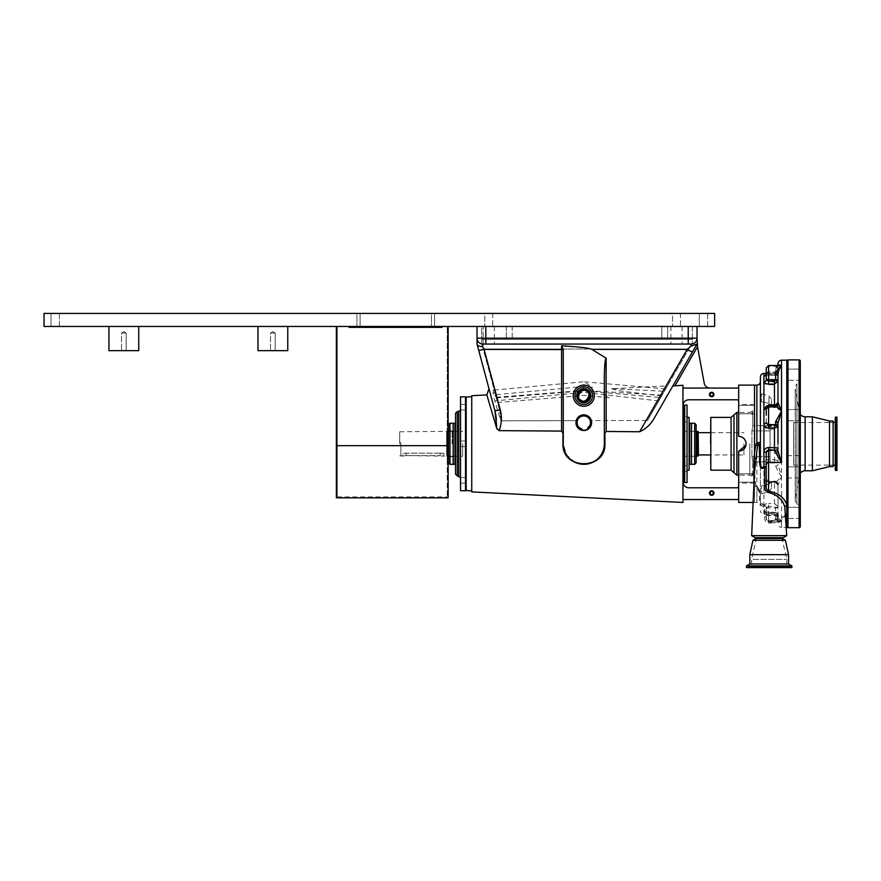 <?xml version="1.0" encoding="UTF-8"?>
<svg xmlns="http://www.w3.org/2000/svg" width="881" height="881" viewBox="0 0 881 881"><rect width="100%" height="100%" fill="white"/><g stroke="black" fill="none" stroke-linecap="round" stroke-linejoin="round"><path stroke-width="0.66" stroke-dasharray="4.41 3.3" d="M59.39 313.416L59.39 326.455L51.01 326.455L59.39 326.455L51.01 326.455L59.39 326.455L59.39 313.416L51.01 313.416L51.01 326.455L51.01 313.416L59.39 313.416M707.674 313.416L707.674 326.455L699.294 326.455L707.674 326.455L699.294 326.455L707.674 326.455L707.674 313.416L699.294 313.416L699.294 326.455L699.294 313.416L707.674 313.416M275.18 333.062L275.18 350.66L270.522 350.66L275.18 350.66L270.522 350.66L275.18 350.66L275.18 333.062L270.522 333.062L270.522 350.66L270.522 333.062L275.18 333.062L270.522 333.062L275.18 333.062L272.857 331.652L270.522 333.062L272.857 331.652L275.18 333.062M126.17 333.062L126.17 350.66L121.512 350.66L126.17 350.66L121.512 350.66L126.17 350.66L126.17 333.062L121.512 333.062L121.512 350.66L121.512 333.062L126.17 333.062L121.512 333.062L126.17 333.062L123.836 331.652L121.512 333.062L123.836 331.652L126.17 333.062M287.757 326.455L257.957 326.455L287.757 326.455L257.957 326.455L287.757 326.455L287.757 350.66L257.957 350.66L257.957 326.455M138.735 326.455L108.936 326.455L138.735 326.455M138.735 350.66L108.936 350.66L138.735 350.66L108.936 350.66L108.936 326.455M492.71 313.416L492.71 326.455L484.792 326.455L492.71 326.455L484.792 326.455L492.71 326.455L492.71 313.416L484.792 313.416L484.792 326.455L484.792 313.416L492.71 313.416M680.451 313.416L680.451 326.455L672.533 326.455L680.451 326.455L672.533 326.455L680.451 326.455L680.451 313.416L672.533 313.416L672.533 326.455L672.533 313.416L680.451 313.416M360.098 313.416L360.098 326.455L356.926 326.455L360.098 326.455L356.926 326.455L360.098 326.455L360.098 313.416L356.926 313.416L356.926 326.455L356.926 313.416L360.098 313.416M434.608 313.416L434.608 326.455L431.437 326.455L434.608 326.455L431.437 326.455L434.608 326.455L434.608 313.416L431.437 313.416L431.437 326.455L431.437 313.416L434.608 313.416M44.05 326.455L44.05 313.416L714.623 313.416L714.623 326.455L44.05 326.455M257.957 350.66L287.757 350.66L257.957 350.66M356.254 326.455L356.254 327.347L360.913 327.347L356.254 327.347L356.254 326.455L360.913 326.455L356.254 326.455L356.254 327.347L356.254 326.455M430.765 326.455L430.765 327.347L435.423 327.347L430.765 327.347L430.765 326.455L435.423 326.455L430.765 326.455L430.765 327.347L430.765 326.455M433.089 326.455L435.423 326.455L433.089 326.455M336.377 326.455L336.377 462.437L336.377 326.455L337.269 326.455L337.269 496.939L337.269 326.455L448.143 326.455L448.143 445.665L448.143 326.455L442.031 326.455L448.143 326.455L447.251 326.455L447.251 496.939L447.251 326.455L447.251 445.665L447.251 326.455L336.377 326.455L442.031 326.455L442.031 327.347L349.052 327.347L442.031 327.347L349.052 327.347L349.052 326.455L336.377 326.455L336.377 497.831M358.589 326.455L360.913 326.455L358.589 326.455M433.089 327.347L435.423 327.347L433.089 327.347M358.589 327.347L360.913 327.347L358.589 327.347M349.052 326.455L349.052 327.347L349.052 326.455L442.031 326.455L442.031 327.347L442.031 326.455M448.143 326.455L448.143 497.831M448.143 445.665L448.143 462.437L448.143 445.665L447.251 445.665L447.251 462.437L447.251 445.665L337.269 445.665L448.143 445.665L336.377 445.665M435.423 326.455L435.423 327.347L435.423 326.455M360.913 326.455L360.913 327.347L360.913 326.455M449.728 443.793L449.728 430.886L449.728 443.793M448.506 462.855L448.506 424.73M449.982 464.331L449.982 423.254M453.142 464.331L453.142 423.254M452.074 443.793L452.074 430.886L452.074 443.793M694.68 423.254L694.68 464.331M691.508 423.254L691.508 464.331M696.144 424.73L696.144 462.855M696.144 443.793C696.144 427.219 696.144 427.219 696.144 443.793C696.144 460.367 696.144 460.367 696.144 443.793M676.498 344.053L670.904 344.053L676.498 344.053M676.498 326.455L670.904 326.455L676.498 326.455M738.685 401.549L738.685 388.058L738.685 401.549A1.762 1.762 0 0 0 736.923 399.787L688.81 399.787A5.87 5.87 0 0 0 682.951 405.656L682.951 388.058L682.951 393.862L682.951 388.058L710.009 388.058A5.87 5.87 0 0 1 704.238 383.257L697.025 344.053L697.025 338.194L688.226 338.194L688.226 344.053L483.162 344.053L483.162 326.455L494.34 326.455L483.162 326.455L483.162 344.053L691.156 344.053L482.887 344.053L485.816 344.053L485.816 338.194L477.017 338.194A5.87 5.87 0 0 0 482.887 344.053L482.623 346.607L484.076 349.416L478.724 350.418M471.742 395.69L471.742 491.895M490.75 408.134L491.113 409.368M563.267 420.644L563.256 349.559L561.571 345.826L561.593 431.084L499.098 430.644L496.62 428.056M561.593 431.084L562.937 433.232L562.937 443.793C562.023 470.641 606.062 470.278 604.939 443.793L604.939 433.067L606.183 431.459L639.595 431.767C646.015 428.805 650.861 424.323 654.143 418.343L673.062 385.878M682.951 405.656C682.951 404.104 682.951 404.104 682.951 405.656C683.083 404.093 683.083 404.093 682.951 405.656L682.951 502.456M738.685 502.456L738.685 499.527L682.951 499.527L682.951 481.929A5.87 5.87 0 0 0 688.81 487.799L736.923 487.799A1.762 1.762 0 0 0 738.685 486.037L738.685 451.248C743.212 450.797 745.689 448.319 746.13 443.793L744.874 439.652M575.976 422.671A7.819 7.819 0 0 1 583.795 414.852A7.819 7.819 0 0 1 591.625 422.671A7.819 7.819 0 0 1 583.795 430.501A7.819 7.819 0 0 1 575.976 422.671M580.491 429.488A7.577 7.577 0 0 1 583.795 415.094A7.577 7.577 0 0 1 589.257 427.924C586.68 430.346 583.751 430.875 580.491 429.488L582.055 429.19A6.751 6.751 0 0 1 583.795 415.92A6.751 6.751 0 0 1 587.682 428.199L589.257 427.924M665.706 388.928L583.795 381.759L583.795 390.768L600.897 392.331L660.717 397.562L665.706 388.928L647.48 420.49L590.215 420.589C589.807 414.753 577.749 414.786 577.363 420.611L577.044 422.671L577.363 420.611C577.749 414.786 589.807 414.753 590.215 420.589L647.48 420.49L692.334 342.797L692.334 326.455L667.688 326.455L692.334 326.455L692.334 339.361L481.72 339.361L512.224 339.361L512.224 326.455L667.688 326.455L661.829 326.455L661.829 339.361L661.829 326.455L512.224 326.455L512.224 339.361L512.224 326.455L506.355 326.455L512.224 326.455L512.224 339.361L692.334 339.361L667.688 339.361L667.688 326.455L667.688 339.361L661.829 339.361L661.829 326.455L661.829 339.361L506.355 339.361L506.355 326.455L481.72 326.455L481.72 339.361L506.355 339.361L506.355 326.455L481.72 326.455L481.72 339.361L692.334 339.361L692.334 342.797L688.755 349.008L483.206 349.008L494.77 392.166L493.096 394.236L495.959 396.615L494.77 392.166M590.545 422.671L590.369 424.224L590.545 422.671M590.138 424.983L587.682 428.199M604.333 433L604.333 378.345L604.333 443.793L604.333 433L604.939 433.067M592.594 395.69A8.799 8.799 0 0 0 583.795 386.88A8.799 8.799 0 0 0 574.996 395.69M713.28 394.512A1.586 1.586 0 0 0 711.694 392.926A1.586 1.586 0 0 0 710.108 394.512A1.586 1.586 0 0 1 711.694 392.926A1.586 1.586 0 0 1 713.28 394.512A1.586 1.586 0 0 1 711.694 396.098A1.586 1.586 0 0 1 710.108 394.512A1.586 1.586 0 0 1 711.694 392.926A1.586 1.586 0 0 1 713.28 394.512A1.586 1.586 0 0 1 711.694 396.098A1.586 1.586 0 0 1 710.108 394.512A1.586 1.586 0 0 0 711.694 396.098A1.586 1.586 0 0 0 713.28 394.512M709.458 394.512A2.236 2.236 0 0 1 711.694 392.276A2.236 2.236 0 0 1 713.929 394.512A2.236 2.236 0 0 1 711.694 396.747A2.236 2.236 0 0 1 709.458 394.512M756.867 385.129L756.867 502.456L754.521 502.456L754.521 385.129L754.521 458.373M754.521 478.02L754.521 473.824L754.521 478.02C754.521 482.05 754.521 482.05 754.521 478.02C754.521 473.978 754.521 473.978 754.521 478.02C754.521 482.05 754.521 482.05 754.521 478.02C754.521 473.978 754.521 473.978 754.521 478.02M738.685 478.02L738.685 473.824L738.685 478.02M745.987 445.246L746.13 443.793C745.689 439.267 743.212 436.789 738.685 436.337L738.685 404.489L738.685 436.337C743.212 436.789 745.689 439.267 746.13 443.793C745.689 448.319 743.212 450.797 738.685 451.248L738.685 483.096L738.685 451.248M743.949 438.518L742.826 437.604M741.538 436.91L740.161 436.491M754.521 409.566L754.521 413.762L754.521 409.566C754.521 413.607 754.521 413.607 754.521 409.566C754.521 405.535 754.521 405.535 754.521 409.566C754.521 413.607 754.521 413.607 754.521 409.566C754.521 405.535 754.521 405.535 754.521 409.566M738.685 409.566L738.685 413.762L738.685 409.566M709.458 493.074A2.236 2.236 0 0 1 711.694 490.838A2.236 2.236 0 0 1 713.929 493.074A2.236 2.236 0 0 1 711.694 495.309A2.236 2.236 0 0 1 709.458 493.074M710.108 493.074A1.586 1.586 0 0 1 711.694 491.488A1.586 1.586 0 0 1 713.28 493.074A1.586 1.586 0 0 0 711.694 491.488A1.586 1.586 0 0 0 710.108 493.074A1.586 1.586 0 0 1 711.694 491.488A1.586 1.586 0 0 1 713.28 493.074A1.586 1.586 0 0 1 711.694 494.659A1.586 1.586 0 0 1 710.108 493.074A1.586 1.586 0 0 0 711.694 494.659A1.586 1.586 0 0 0 713.28 493.074A1.586 1.586 0 0 1 711.694 494.659A1.586 1.586 0 0 1 710.108 493.074M683.535 405.073L683.535 482.513M682.951 443.793L682.951 405.073L682.951 443.793M684.702 405.073L684.702 482.513M466.17 397.045L466.17 443.793C466.17 440.797 466.17 440.797 466.17 443.793C466.17 446.788 466.17 446.788 466.17 443.793C466.17 440.797 466.17 440.797 466.17 443.793C466.17 446.788 466.17 446.788 466.17 443.793L466.17 490.541M471.742 443.793L471.742 490.849L471.742 443.793M667.446 385.9L664.362 391.252L611.315 388.708L667.446 385.9M661.664 395.91L618.858 390.801L611.315 388.708M662.105 395.162L583.795 390.459L493.789 397.441L500.849 420.843L577.363 420.611L500.849 420.843L499.813 410.998L500.849 420.843L494.847 400.91L583.795 392.364L658.779 400.921L647.48 420.49L688.755 349.008L483.206 349.008L481.72 343.436L481.72 339.361L481.72 343.436L496.322 397.948L583.795 390.768M466.17 480.376C466.17 483.361 466.17 483.361 466.17 480.376C466.17 477.381 466.17 477.381 466.17 480.376C466.17 483.361 466.17 483.361 466.17 480.376C466.17 477.381 466.17 477.381 466.17 480.376M466.17 407.209C466.17 410.205 466.17 410.205 466.17 407.209C466.17 404.225 466.17 404.225 466.17 407.209C466.17 410.205 466.17 410.205 466.17 407.209C466.17 404.225 466.17 404.225 466.17 407.209M738.685 499.527L738.685 486.037M682.951 481.929C682.951 483.482 682.951 483.482 682.951 481.929C683.083 483.493 683.083 483.493 682.951 481.929L682.951 499.527M738.685 436.337L738.685 385.129M738.685 388.058L682.951 388.058L682.951 385.294L682.951 388.058L710.009 388.058M574.897 462.294L566.45 454.772L563.267 443.793L563.267 433.177L563.267 443.793A20.538 20.538 0 0 0 583.795 464.331A20.538 20.538 0 0 0 604.333 443.793L604.333 378.345C604.454 365.692 605.071 358.985 606.183 358.215L591.944 349.416L687.136 349.416L639.595 431.767M604.939 443.793L604.333 443.793L603.914 447.911M603.43 449.806L603.111 450.775M602.736 451.722L599.664 456.821M598.342 458.285L596.756 459.728M596.118 460.223L595.027 460.983M592.539 462.371L588.993 463.659M588.001 463.891L584.015 464.32M582.991 464.309L581.967 464.243M579.918 463.957L576.075 462.822M582.055 429.19L580.964 428.805M579.995 428.254L579.114 427.527M561.571 345.826C579.302 346.839 589.433 348.028 591.944 349.416M691.618 344.042A5.87 5.87 0 0 1 691.156 344.053L690.913 346.2L687.136 349.416A5.87 0.606 30 0 0 692.532 351.838L672.831 385.955L675.022 385.691L697.521 346.729M477.084 344.295C477.744 345.914 479.594 346.685 482.623 346.607M499.098 430.644C501.674 423.816 502.071 416.878 500.265 409.819L494.913 410.821M496.366 419.18L496.697 426.074M654.143 418.343L667.324 395.503M672.831 385.955L692.532 351.838M696.717 344.592L690.913 346.2M697.025 338.194A5.87 5.87 0 0 1 691.156 344.053M477.017 344.053L477.017 338.194A5.87 5.87 0 0 0 482.887 344.053M697.025 326.455L477.017 326.455L697.025 326.455M477.017 338.194L477.017 326.455M682.951 388.058L682.951 385.294L675.022 385.691M495.959 396.615L496.322 397.948M658.779 400.921L660.717 397.562M494.219 390.085L583.795 381.759L592.671 387.255L583.795 386.506L495.452 394.721L499.813 410.998L497.545 402.529L583.795 395.437L609.773 397.816L600.897 392.331M443.815 453.175L440.291 453.175L440.291 455.598L443.815 456.105L406.152 455.598C401.604 456.149 401.604 456.149 406.152 455.598C401.604 456.149 401.604 456.149 406.152 455.598L440.291 455.598L440.291 453.175L443.815 453.175L443.815 456.105L446.634 456.105L446.634 443.793L446.634 456.105L447.196 456.259L447.196 443.793L447.196 456.259L448.143 456.259M400.866 443.793L400.866 456.105L400.866 443.793M399.699 443.793L399.699 431.789L399.699 443.793M400.767 443.793L400.767 442.857L400.767 443.793M462.646 443.793L462.646 456.259L462.646 443.793M447.196 443.793L447.196 431.327L447.196 443.793M446.634 443.793L446.634 431.481L446.634 443.793M440.291 453.175L402.628 453.175L440.291 453.175M698.204 455.951L698.204 431.635M697.025 431.327L697.025 456.259M743.96 443.793L743.96 454.937L743.96 443.793M698.204 443.793L698.204 455.18L698.204 443.793M689.107 417.396L689.107 470.19M689.691 423.254L689.691 464.331M691.453 423.254L691.453 464.331M687.048 405.073L687.048 482.513M687.048 468.472L687.048 471.269L687.048 468.472M682.951 468.472L682.951 471.269L682.951 468.472M687.048 419.114L687.048 416.317L687.048 419.114M682.951 419.114L682.951 416.317L682.951 419.114M687.048 443.793L687.048 417.396L687.048 443.793M689.107 443.793L689.107 464.144L689.107 443.793M460.532 481.775L460.532 477.579L460.532 481.775M465.52 481.775L465.52 477.579L465.52 481.775M460.532 445.191L460.532 440.996L460.532 445.191M465.52 445.191L465.52 440.996L465.52 445.191M460.532 408.608L460.532 404.412L460.532 408.608M465.52 408.608L465.52 404.412L465.52 408.608M460.532 490.728L460.532 396.857M465.52 490.728L465.52 396.857M460.532 426.778L460.532 477.821L460.532 426.778M455.543 474.297L455.543 464.144M454.959 464.331L454.959 423.254M453.208 464.331L453.208 423.254M453.208 443.793C453.208 467.91 453.208 467.91 453.208 443.793C453.208 419.675 453.208 419.675 453.208 443.793M455.543 443.793L455.543 423.442M465.52 462.547L465.52 411.306L465.52 462.547M786.788 360.186L786.788 527.4M755.953 486.367A2.346 1.531 -27.5 0 0 756.019 485.189C754.554 480.839 754.026 476.654 754.422 472.612L755.953 486.367L759.499 492.578L759.477 498.69C759.411 502.985 761.107 505.991 764.576 507.709L764.554 516.729C764.367 520.021 765.732 522.125 768.673 523.05L770.842 523.017L771.073 520.748L768.606 520.781L768.606 521.563L768.606 513.755L774.465 513.755L775.643 514.856A2.346 0.914 -0 0 1 777.989 515.77C777.78 513.711 776.602 512.588 774.465 512.39L768.606 512.39C765.776 512.357 764.212 511.971 763.904 511.211L763.904 505.551C761.503 504.108 760.336 501.785 760.391 498.58L760.391 492.479L754.521 485.607L753.938 483.801M751.669 535.681L786.711 535.681M755.105 537.663L769.19 537.663C753.365 537.663 753.365 537.663 769.19 537.663C785.015 537.663 785.015 537.663 769.19 537.663L783.264 537.663M760.391 376.914L760.391 461.897M760.391 466.776L760.391 505.98L760.391 492.479L758.409 488.217A2.346 1.421 -49.1 0 0 756.867 488.217L756.867 502.456C759.004 502.666 760.182 503.844 760.391 505.98M777.989 374.425L777.989 380.988M766.25 367.873L766.25 380.317L768.606 381.858L768.606 366.022L768.606 373.83L766.25 374.128L765.49 375.625L768.606 375.262L768.606 373.83L774.465 373.83L775.643 372.278L768.606 372.278A2.346 0.914 0 0 0 766.25 373.192M763.904 373.39L763.904 382.365C764.212 383.786 765.776 384.568 768.606 384.744L774.465 384.744L777.989 381.671L777.989 375.13C778.529 371.121 779.707 368.357 781.513 366.837C779.707 365.108 778.529 364.987 777.989 366.452A2.346 1.828 -0 0 1 775.643 368.28L778.452 366.022L781.513 366.837C778.463 368.137 776.502 370.967 775.643 375.35L775.643 379.645M766.25 380.317A2.346 2.048 -0 0 1 763.904 382.365L763.904 424.686C764.212 427.395 765.776 428.882 768.606 429.135L774.465 429.135L777.989 428.199L777.989 424.389L781.513 412.473L777.989 403.784A2.346 2.335 180 0 1 775.643 406.119L781.513 412.473L778.573 416.317L775.643 422.88L775.643 424.587M777.989 423.034L777.989 460.642L774.465 459.651L774.465 462.338L775.643 462.999L768.606 462.999L768.606 462.338L766.25 464.761L766.25 480.365L766.25 464.761A2.346 0.672 0 0 0 763.904 464.078C764.212 461.38 765.776 459.904 768.606 459.651L768.606 462.338L774.465 462.338M775.643 422.88A2.346 1.498 180 0 1 777.989 424.389L777.989 460.84A2.346 2.158 180 0 1 775.643 462.999L775.643 466.027L778.452 472.447L781.513 476.456L775.643 482.711L775.643 481.896L768.606 481.896L768.606 482.711L768.606 462.999A2.346 2.158 180 0 0 766.25 465.157M777.989 443.793L777.989 428.199A2.346 2.18 180 0 0 775.643 426.03L768.606 426.47L766.25 424.047L766.25 409.357L766.25 424.047A2.346 0.639 -0 0 1 763.904 424.686L763.904 478.196C764.212 480.619 765.776 481.929 768.606 482.116L774.465 482.116L777.989 483.867L777.989 485.057L781.513 476.456L777.989 464.551A2.346 1.465 180 0 1 775.643 466.027M775.643 514.856L775.643 519.305A2.346 1.828 0 0 1 777.989 521.134L777.989 515.77C777.681 513.59 776.502 512.445 774.465 512.324L774.465 514.196C776.602 514.405 777.78 515.572 777.989 517.72L777.989 515.77M775.643 519.305L778.452 521.563L781.513 520.748C779.707 522.477 778.529 522.598 777.989 521.134L768.606 521.563L766.25 519.217L766.25 507.61A2.346 2.059 -0 0 0 763.904 505.551A2.346 0.672 -80.6 0 1 764.29 505.298L764.29 505.298C762.252 505.154 759.763 499.89 760.391 498.58L760.391 459.464M768.606 482.116L768.606 481.048L766.25 479.341A2.346 1.145 0 0 0 763.904 478.196L763.904 511.553C764.212 512.268 765.776 512.632 768.606 512.654L774.465 512.654C776.613 512.852 777.78 513.986 777.989 516.057L777.989 521.134M775.643 519.68A2.346 1.806 0 0 1 777.989 521.486C778.529 523.028 779.707 522.962 781.513 521.31L778.573 522.059L775.643 519.68L775.643 515.638L768.606 515.638L768.606 522.059L768.606 506.377L766.25 507.874L766.25 519.713L766.25 507.874A2.346 2.07 0 0 0 763.904 505.804C764.212 504.439 765.776 503.668 768.606 503.503L768.606 506.377L774.465 506.377L775.643 507.478L775.643 512.907C776.502 517.268 778.463 520.065 781.513 521.31C779.707 519.856 778.529 517.136 777.989 513.16L777.989 506.597A2.346 0.881 180 0 1 775.643 507.478M777.989 516.508A2.346 0.881 0 0 0 775.643 515.638L775.643 515.176A2.346 0.881 0 0 1 777.989 516.057L777.989 517.72M766.25 507.61A2.346 2.346 0 0 0 764.29 505.298A2.346 0.672 -80.6 0 1 764.576 507.709L766.25 507.61L766.25 513.458A2.346 2.247 0 0 0 763.904 511.211L763.904 514.196C761.768 513.986 760.6 512.808 760.391 510.672M766.25 519.217L766.25 513.458L768.606 513.755L768.606 512.39M775.643 515.176L774.465 514.064L768.606 514.064L768.606 515.638A2.346 0.881 0 0 1 766.25 514.757M766.25 513.81L768.606 514.064L768.606 512.599L765.435 512.246L766.25 513.81A2.346 2.258 -0 0 0 763.904 511.553L763.904 514.196L774.465 514.196L774.465 512.599L774.465 514.064M775.643 482.667A2.346 2.335 180 0 1 777.989 485.013L777.989 513.16L775.643 512.907M777.989 484.054A2.346 2.158 0 0 0 775.643 481.896L775.643 481.709A2.346 2.158 0 0 1 777.989 483.867L777.989 506.597L774.465 503.503L774.465 506.377M775.643 481.709L768.606 481.235L768.606 481.896A2.346 2.158 0 0 1 766.25 479.738M766.25 479.341L768.606 481.235L774.465 481.235M777.989 460.84L777.989 460.642A2.346 2.158 180 0 1 775.643 462.8M766.25 408.982L768.606 406.053L768.606 407.429L766.25 408.982A2.346 2.18 0 0 1 768.606 406.802L775.643 406.802L775.643 406.119M777.989 381.22A2.346 0.914 180 0 0 775.643 380.295L775.643 380.757A2.346 0.914 180 0 1 777.989 381.671L777.989 404.808L774.465 406.504L774.465 407.606L768.606 407.606L766.25 409.357A2.346 1.112 0 0 1 763.904 410.469C764.212 408.024 765.776 406.692 768.606 406.504L768.606 407.606L775.643 406.802A2.346 2.18 0 0 0 777.989 404.621L777.989 404.808A2.346 2.18 0 0 1 775.643 406.989M775.643 375.35L777.989 375.13L777.989 404.621M775.643 380.757L774.465 381.858L768.606 381.858L768.606 384.744M765.688 375.152L774.465 374.932C776.613 374.733 777.78 373.599 777.989 371.529L777.989 371.815A2.346 0.914 0 0 1 775.643 372.729M777.989 371.077A2.346 0.881 180 0 1 775.643 371.947L775.643 372.41A2.346 0.881 180 0 0 777.989 371.529L777.989 371.815C777.78 373.874 776.602 374.998 774.465 375.196L774.465 373.83M766.25 374.128A2.346 2.247 0 0 1 763.904 376.374C764.212 375.614 765.776 375.229 768.606 375.196L774.465 375.262C776.502 375.141 777.681 373.996 777.989 371.815M777.989 366.1L775.643 367.906A2.346 1.806 180 0 0 777.989 366.1L778.11 365.527M766.745 405.778L774.465 405.469L777.989 403.531A2.346 2.158 180 0 1 775.643 405.689L768.606 405.689A2.346 2.158 180 0 0 766.25 407.848L766.25 415.138M777.989 428.012A2.346 2.18 180 0 0 775.643 425.842L768.606 425.842L768.606 406.053L775.643 406.053L777.989 403.707A2.346 2.158 180 0 1 775.643 405.877L768.606 406.35L768.606 404.875M775.643 404.919L775.643 405.877M766.25 408.244L768.606 406.35L766.25 408.244M775.643 372.41L774.465 373.522L768.606 373.522L768.606 365.527M766.25 373.775L768.606 373.522L768.606 374.987L765.435 375.339M777.989 403.531L777.989 402.573M766.25 452.338L766.25 460.289M766.25 462.073L766.25 485.596M758.486 490.1A2.346 1.421 -49.1 0 0 758.409 488.217L756.019 485.189A2.346 1.531 -27.5 0 0 753.938 484.638M759.499 492.578L760.391 492.479M759.477 498.69L760.391 498.58M764.554 516.729L766.25 516.629C766.007 518.678 766.789 520.054 768.606 520.781L768.673 523.05M770.842 523.017C778.22 522.587 782.901 520.341 784.872 516.266L784.993 515.088A2.346 1.905 -152.8 0 1 785.775 514.35M784.872 516.266A2.346 1.905 -152.8 0 1 784.993 515.088C783.694 518.083 779.013 519.911 770.974 520.561L768.628 520.594C767.692 521.244 766.899 519.922 766.25 516.629M785.841 515.914L771.073 520.748L781.513 520.748L781.513 527.4C779.366 527.19 778.198 526.012 777.989 523.876M786.788 461.259C786.788 466.644 786.788 466.644 786.788 461.259C786.788 455.873 786.788 455.873 786.788 461.259M786.788 415.171C786.788 420.545 786.788 420.545 786.788 415.171C786.788 409.786 786.788 409.786 786.788 415.171C786.788 420.545 786.788 420.545 786.788 415.171C786.788 409.786 786.788 409.786 786.788 415.171M786.788 374.689C786.788 380.063 786.788 380.063 786.788 374.689C786.788 369.304 786.788 369.304 786.788 374.689C786.788 380.063 786.788 380.063 786.788 374.689C786.788 369.304 786.788 369.304 786.788 374.689M786.788 472.414C786.788 477.799 786.788 477.799 786.788 472.414C786.788 467.04 786.788 467.04 786.788 472.414M786.788 512.896C786.788 518.281 786.788 518.281 786.788 512.896C786.788 507.522 786.788 507.522 786.788 512.896C786.788 518.281 786.788 518.281 786.788 512.896C786.788 507.522 786.788 507.522 786.788 512.896M786.788 443.793L786.788 375.064L786.788 443.793M753.123 502.456L754.521 502.456L754.521 454.442M754.521 477.084L754.521 490.1C754.521 498.69 754.521 498.69 754.521 490.1L754.521 477.084M754.521 464.639L754.521 410.502L754.521 464.639M754.521 410.502L754.521 397.485C754.521 388.895 754.521 388.895 754.521 397.485L754.521 410.502M710.813 461.479L710.813 467.415L710.813 461.479M710.813 417.396L710.813 470.19M751.922 430.886L751.922 443.793L751.922 430.886L752.759 426.723L751.922 430.886L770.071 430.886L770.071 425.688L770.071 461.897L752.759 461.897L751.922 456.699L752.759 460.862L752.759 477.084L752.759 461.897L770.071 461.897L770.071 430.886L751.922 430.886M752.759 414.015L752.759 426.723L752.759 414.015L751.922 414.224L752.759 414.015L752.759 410.502L752.759 426.723L752.759 414.015M751.922 414.224L751.922 411.526L751.922 414.224M751.922 443.793L751.922 456.699L751.922 443.793M770.071 425.688L752.759 425.688L770.071 425.688M751.922 473.361L752.759 473.571L751.922 473.361L751.922 476.059L751.922 473.361M710.813 426.107L710.813 420.171L710.813 426.107M710.813 459.464L710.813 428.122L710.813 459.464M768.926 403.278L771.536 405.921L768.926 403.278L765.864 402.683L768.926 403.278L768.926 395.888L768.926 403.278M771.536 405.921L771.536 399.291L771.536 405.921M761.47 401.714L765.864 402.683L761.47 401.714L761.47 393.895L761.47 401.714M768.926 484.308L771.536 481.665L768.926 484.308L765.864 484.902L768.926 484.308L768.926 491.697L768.926 484.308M771.536 481.665L771.536 488.294L771.536 481.665M761.47 485.872L765.864 484.902L761.47 485.872L761.47 493.69L761.47 485.872M753.013 559.369L786.788 559.369L753.013 559.369M757.594 537.663L781.799 537.663L757.594 537.663M753.013 567.584L786.788 567.584L753.013 567.584M787.427 567.584L747.617 567.584L787.427 567.584M746.482 565.91L791.898 565.91M746.482 567.584L791.898 567.584M749.83 563.983L788.55 563.983M749.83 554.678L788.55 554.678M752.936 540.306L785.445 540.306M755.986 538.544L782.394 538.544M781.315 537.663L755.986 537.663L781.315 537.663M787.251 455.664L799.816 455.664L799.816 466.842L787.251 466.842L787.251 478.009L787.251 455.664L787.251 466.842L799.816 466.831L800.278 478.471L800.278 466.368L800.278 478.471M787.251 478.009L799.816 478.009L800.278 466.368M800.278 455.202L800.278 467.304M799.816 518.491L800.278 506.85L800.278 518.953L800.278 506.85L800.278 518.953L800.278 506.85L799.816 518.491L799.816 507.313L799.816 518.491L787.251 518.491L799.816 518.491M787.251 507.313L799.816 507.313L787.251 507.313L787.251 518.491L787.251 507.313M799.816 420.755L800.278 409.114L800.278 421.217L800.278 409.114L800.278 421.217L800.278 409.114L799.816 420.755L799.816 409.577L799.816 420.755L787.251 420.755L799.816 420.755M787.251 409.577L799.816 409.577L787.251 409.577L787.251 420.755L787.251 409.577M799.816 380.273L800.278 368.632L800.278 380.735L800.278 368.632L800.278 380.735L800.278 368.632L799.816 380.273L799.816 369.095L799.816 380.273L787.251 380.273L799.816 380.273M787.251 369.095L799.816 369.095L787.251 369.095L787.251 380.273L787.251 369.095M800.278 508.238L800.278 379.348A2.929 2.929 0 0 1 799.419 381.418L799.419 506.168L799.419 381.418L796.931 383.907L796.931 503.679L799.419 506.168A2.929 2.929 0 0 1 800.278 508.238L800.278 379.348M795.301 498.514A5.87 5.87 0 0 0 796.931 503.679L796.931 383.907A5.87 5.87 0 0 0 795.213 388.058L795.213 499.527L795.213 388.058A5.87 5.87 0 0 0 795.301 389.072L795.301 498.514L795.301 389.072L799.342 411.956L799.342 475.63L795.301 498.514M800.278 473.317A5.87 5.87 0 0 0 799.342 475.63L799.342 411.956A5.87 5.87 0 0 0 800.278 414.268M812.381 470.784L812.381 416.801M829.495 466.589L829.495 420.997L829.495 466.589M793.561 465.091L793.561 422.495L793.561 465.091L829.495 465.091L829.495 422.495L829.495 465.091M793.561 422.495L829.495 422.495M800.278 526.519L800.278 361.067M786.788 526.519L786.788 361.067L786.788 526.519M836.95 467.106L836.95 420.479M829.495 465.179L829.495 422.406L829.495 465.179L833.118 465.179M835.254 465.179L836.95 465.179L836.95 422.406L836.95 465.179M829.495 422.406L833.118 422.406M835.254 422.406L836.95 422.406M836.443 467.635A0.705 0.705 0 0 0 836.443 468.934L836.443 418.651A0.705 0.705 0 0 0 836.014 419.301L836.014 468.285L836.014 419.301A0.705 0.705 0 0 0 836.443 419.951L836.443 467.635M836.95 470.487L836.95 417.098M835.254 470.179L835.254 417.407M836.95 418.123L836.95 469.463M833.118 466.589L833.118 420.997M563.256 349.559L484.076 349.416L500.265 409.819M606.183 431.459L606.183 358.215M688.226 326.455L688.226 338.194L485.816 338.194L485.816 326.455M406.152 453.175L406.152 455.598L406.152 453.175M698.435 454.937L698.435 432.648M458.77 476.059L458.77 411.526M457.305 476.059L457.305 411.526M781.513 360.186L781.513 527.4L786.348 527.4M766.25 372.828A2.346 0.881 180 0 1 768.606 371.947L775.643 371.947L775.643 367.906M777.989 371.364A2.346 0.914 0 0 1 775.643 372.278L775.643 368.28M774.465 426.47L774.465 459.651L768.606 459.651M777.989 507.06A2.346 0.881 180 0 1 775.643 507.941L768.606 507.941A2.346 0.881 180 0 0 766.25 508.822M766.25 514.394A2.346 0.914 180 0 0 768.606 515.308L775.643 515.308A2.346 0.914 -0 0 1 777.989 516.222M774.465 513.755L774.465 512.324L765.49 511.96L766.25 513.458M777.989 483.867C777.725 482.204 776.546 481.268 774.465 481.048L774.465 503.503L768.606 503.503M768.606 512.654L774.465 512.599C776.513 512.72 777.681 513.865 777.989 516.057M768.606 429.135L768.606 425.842A2.346 2.18 180 0 1 766.25 423.662M777.989 404.808C777.813 406.471 776.635 407.407 774.465 407.606L774.465 407.429M774.465 381.858L774.465 406.504L768.606 406.504L768.606 405.469M775.643 380.295L768.606 380.295A2.346 0.914 180 0 1 766.25 379.381M777.989 371.529C777.681 373.72 776.513 374.865 774.465 374.987L774.465 373.39L774.465 375.196L768.606 375.196M774.465 404.875L774.465 406.35M768.606 374.932L774.465 374.987L774.465 373.522M731.087 417.396L731.087 470.19M733.983 414.896L733.983 472.69M736.89 412.407L736.89 475.178M749.83 443.793L749.83 475.178L749.83 443.793M770.071 456.699L751.922 456.699L770.071 456.699M710.813 428.122L710.813 443.793L710.813 428.122M787.614 567.078L749.125 567.078L787.614 567.078M749.566 567.078L790.543 567.078L749.566 567.078M805.113 470.784L805.113 416.801M799.111 527.686L799.111 359.9M787.966 527.686L787.966 359.9M835.695 470.487L835.695 417.098M337.269 496.939L447.251 496.939M448.143 462.437L447.251 462.437M337.269 462.437L336.377 462.437M452.074 430.886L448.506 430.886M452.074 456.699L448.506 456.699M682.081 326.455L682.081 344.053L682.081 326.455M494.34 326.455L494.34 344.053L494.34 326.455M738.685 473.824L754.521 473.824L738.685 473.824M754.521 404.489L738.685 404.489M738.685 405.381L754.521 405.381L738.685 405.381M738.685 413.762L754.521 413.762L738.685 413.762M754.521 483.096L738.685 483.096M738.685 482.204L754.521 482.204L738.685 482.204M670.904 326.455L670.904 344.053L670.904 326.455M493.096 394.236L493.525 387.497M399.699 455.796L402.628 456.105L402.628 453.175M400.767 442.857L399.699 442.24M448.506 456.259L453.142 456.259M453.208 456.259L462.646 456.259M399.699 431.789L448.143 431.327M448.506 431.327L453.142 431.327M453.208 431.327L462.646 431.327M400.767 444.729L399.699 445.346M682.951 456.259L691.453 456.259M691.508 456.259L696.144 456.259M710.604 443.793L710.703 454.937L743.96 454.937M710.813 432.648L743.96 432.648M682.951 431.327L691.453 431.327M691.508 431.327L696.144 431.327M682.951 465.686L687.048 465.686L682.951 465.686M682.951 416.317L687.048 416.317L682.951 416.317M682.951 471.269L687.048 471.269L682.951 471.269M682.951 421.9L687.048 421.9L682.951 421.9M465.52 477.579L460.532 477.579L465.52 477.579M465.52 440.996L460.532 440.996L465.52 440.996M465.52 404.412L460.532 404.412L465.52 404.412M465.52 483.173L460.532 483.173L465.52 483.173M465.52 446.59L460.532 446.59L465.52 446.59M465.52 410.006L460.532 410.006L465.52 410.006M777.989 366.452L768.606 366.022L766.25 368.368M777.989 521.486L778.573 522.059L768.606 522.059L766.25 519.713M777.989 485.057L775.643 482.711L768.606 482.711L766.25 480.365M766.25 373.39L774.465 373.39C776.602 373.181 777.78 372.013 777.989 369.866M777.989 403.718C777.725 405.381 776.546 406.317 774.465 406.537L768.606 406.537M751.922 476.059L749.83 475.178L738.685 475.178M751.922 411.526L749.83 412.407L738.685 412.407M761.47 393.895L768.926 395.888L771.536 399.291M761.47 493.69L768.926 491.697L771.536 488.294M756.57 537.663L751.592 559.369L751.592 567.584M789.035 567.584L789.894 566.648L790.753 567.584M749.335 567.584L748.476 566.648L789.894 566.648L748.476 566.648L747.617 567.584M781.799 537.663L786.788 559.369L786.788 567.584"/><path stroke-width="1.32" d="M287.757 326.455L287.757 350.66L257.957 350.66L257.957 326.455M138.735 350.66L138.735 326.455L138.735 350.66L108.936 350.66L108.936 326.455M714.623 313.416L44.05 313.416L44.05 326.455L714.623 326.455L714.623 313.416M442.031 326.455L442.031 327.347L349.052 327.347L349.052 326.455M336.377 326.455L336.377 497.831L448.143 497.831L448.143 326.455M449.982 423.254L448.506 424.73L448.506 462.855L449.982 464.331L453.142 464.331L453.142 423.254L449.982 423.254L449.982 464.331M694.68 443.793L694.68 423.254L691.508 423.254L691.508 464.331L694.68 464.331L694.68 443.793M694.68 464.331L696.144 462.855L696.144 424.73L694.68 423.254M754.521 458.373L754.521 385.129L738.685 385.129L738.685 388.058L682.951 388.058L682.951 502.456L471.742 491.895L471.742 395.69L486.841 394.93L490.75 408.134M491.113 409.368L496.62 428.056L499.098 430.644L561.593 431.084L561.571 345.826L563.256 349.559L563.267 443.793C562.144 470.399 605.71 470.201 604.333 443.793L604.333 378.345C604.443 366.188 605.027 359.47 606.095 358.182L606.183 431.459L639.595 431.767C646.026 428.794 650.872 424.312 654.143 418.343L697.025 344.053L690.913 346.2L691.156 344.053L482.887 344.053L482.623 346.607L484.076 349.416L500.265 409.819C502.071 416.878 501.674 423.816 499.098 430.644M496.939 428.948L489.208 402.936M682.951 388.058L682.951 385.294L672.831 385.955L667.324 395.503M606.183 431.459L604.939 433.067L604.939 443.793C606.007 470.388 561.99 470.542 562.937 443.793L562.937 433.232L561.593 431.084M590.215 420.589L590.545 422.671A6.751 6.751 0 0 0 583.795 415.92A6.751 6.751 0 0 0 577.044 422.671L577.363 420.611L577.044 422.671A6.751 6.751 0 0 0 582.055 429.19L580.491 429.488C583.751 430.875 586.669 430.346 589.257 427.924L587.682 428.199A6.751 6.751 0 0 0 590.545 422.671L590.215 420.589M587.682 428.199L590.138 424.983M604.939 433.067L604.333 433M591.625 422.671A7.819 7.819 0 0 0 583.795 414.852A7.819 7.819 0 0 0 575.976 422.671A7.819 7.819 0 0 0 583.795 430.501A7.819 7.819 0 0 0 591.625 422.671M589.257 427.924A7.577 7.577 0 0 0 583.795 415.094A7.577 7.577 0 0 0 580.491 429.488M577.044 422.671L577.385 424.774M579.114 427.527L582.055 429.19M592.594 395.69A8.799 8.799 0 0 1 583.795 404.489A8.799 8.799 0 0 1 574.996 395.69A8.799 8.799 0 0 0 583.795 404.489A8.799 8.799 0 0 0 592.594 395.69A8.799 8.799 0 0 0 583.795 386.88A8.799 8.799 0 0 0 574.996 395.69M589.598 395.69A5.804 5.804 0 0 0 583.795 389.887A5.804 5.804 0 0 0 578.002 395.69A5.804 5.804 0 0 0 583.795 401.483A5.804 5.804 0 0 0 589.598 395.69M589.356 395.69A5.561 5.561 0 0 0 583.795 390.118A5.561 5.561 0 0 0 578.233 395.69A5.561 5.561 0 0 0 583.795 401.251A5.561 5.561 0 0 0 589.356 395.69M713.929 394.512A2.236 2.236 0 0 0 711.694 392.276A2.236 2.236 0 0 0 709.458 394.512A2.236 2.236 0 0 0 711.694 396.747A2.236 2.236 0 0 0 713.929 394.512M713.28 394.512A1.586 1.586 0 0 0 711.694 392.926A1.586 1.586 0 0 0 710.108 394.512A1.586 1.586 0 0 0 711.694 396.098A1.586 1.586 0 0 0 713.28 394.512M740.161 436.491L738.685 436.337C743.212 436.789 745.689 439.267 746.13 443.793C745.689 448.319 743.212 450.797 738.685 451.248L738.685 502.456L753.123 502.456M744.874 439.652L743.949 438.518M742.826 437.604L741.538 436.91M713.929 493.074A2.236 2.236 0 0 0 711.694 490.838A2.236 2.236 0 0 0 709.458 493.074A2.236 2.236 0 0 0 711.694 495.309A2.236 2.236 0 0 0 713.929 493.074M713.28 493.074A1.586 1.586 0 0 0 711.694 491.488A1.586 1.586 0 0 0 710.108 493.074A1.586 1.586 0 0 0 711.694 494.659A1.586 1.586 0 0 0 713.28 493.074M682.973 482.513L683.535 482.513L683.535 405.073L682.973 405.073M471.742 490.849L466.17 490.541L466.17 397.045L471.742 396.736M738.685 388.058L738.685 436.337M738.685 486.037A1.762 1.762 0 0 1 736.923 487.799L688.81 487.799A5.87 5.87 0 0 1 682.951 481.929C683.083 483.493 683.083 483.493 682.951 481.929M738.685 499.527L682.951 499.527M738.685 401.549A1.762 1.762 0 0 0 736.923 399.787L688.81 399.787A5.87 5.87 0 0 0 682.951 405.656M738.685 451.248L745.987 445.246M563.267 420.644L563.267 443.793A20.538 20.538 0 0 0 583.795 464.331A20.538 20.538 0 0 0 604.333 443.793L604.939 443.793M639.595 431.767L687.136 349.416L591.944 349.416L606.183 358.215M591.944 349.416C589.433 348.028 579.302 346.839 561.571 345.826M690.913 346.2L687.136 349.416A5.87 0.606 30 0 0 692.532 351.838L654.143 418.343M696.717 344.592L692.532 351.838M477.017 344.053L477.017 338.194L697.025 338.194A5.87 5.87 0 0 1 691.156 344.053A5.87 5.87 0 0 0 697.025 338.194L697.521 346.729L675.022 385.691M603.914 447.911L603.43 449.806M603.111 450.775L602.736 451.722M599.664 456.821L598.342 458.285M596.756 459.728L596.118 460.223M595.027 460.983L592.539 462.371M588.993 463.659L588.001 463.891M584.015 464.32L582.991 464.309M581.967 464.243L579.918 463.957M576.075 462.822L574.897 462.294M580.964 428.805L579.995 428.254M577.242 424.268L577.044 422.836M477.084 344.295L494.913 410.821C487.281 382.343 487.281 382.343 494.913 410.821C487.281 382.343 487.281 382.343 494.913 410.821L477.084 344.295C477.744 345.914 479.594 346.685 482.623 346.607M494.935 410.898L495.816 414.995M495.882 415.425L496.366 419.18M496.697 426.074L494.913 410.821L500.265 409.819M697.025 338.194L697.025 326.455L697.025 338.194A5.87 5.87 0 0 1 691.618 344.042M478.724 350.418L484.076 349.416L563.256 349.559M482.887 344.053A5.87 5.87 0 0 1 477.017 338.194A5.87 5.87 0 0 0 482.887 344.053L485.816 344.053L485.816 326.455M477.017 338.194L477.017 326.455M710.009 388.058A5.87 5.87 0 0 1 704.238 383.257L697.521 346.729M688.226 326.455L688.226 344.053L691.156 344.053M586.548 391.23C582.242 386.374 574.775 398.454 581.042 400.139C585.358 404.996 592.825 392.915 586.548 391.23M697.025 431.327L698.204 431.635L698.204 455.951L697.025 456.259L697.025 431.327L696.144 431.327M689.691 423.254L691.453 423.254L691.453 464.331L689.691 464.331L689.691 423.254L689.107 423.442M687.048 470.19L689.107 470.19L689.107 417.396L687.048 417.396M687.048 482.513L687.048 405.073L684.702 405.073L684.702 482.513L687.048 482.513M460.532 467.26L460.532 490.728L465.52 490.728L465.52 396.857L460.532 396.857L460.532 467.26M454.959 423.254L454.959 464.331L453.208 464.331L453.208 423.254L455.543 423.442L455.543 413.288L455.543 474.297L460.532 477.821M454.959 464.331L455.543 464.144L455.543 443.793M753.938 483.801L753.938 458.274L755.535 445.312L756.867 442.769L760.391 442.493A2.346 2.037 180 0 1 759.246 444.244L757.539 445.478L754.422 472.612L751.669 535.681L786.711 535.681L783.264 537.663L755.105 537.663L751.669 535.681M754.521 454.442L754.521 385.129L756.867 385.129C759.004 384.92 760.182 383.742 760.391 381.605M786.711 535.681L784.828 507.346C783.154 500.1 777.934 495.199 769.19 492.644L768.684 492.655C765.622 491.62 764.268 489.296 764.609 485.706L764.642 467.426L763.904 466.567A2.346 0.76 180 0 1 766.25 467.326L764.642 467.426C759.995 471.324 759.301 463.01 759.62 459.563L759.246 444.244M766.25 460.289L766.25 452.338L768.606 449.905L768.606 491.224C778.286 493.008 784.354 497.523 786.788 504.769L786.788 360.186L781.513 360.186C779.366 360.395 778.198 361.573 777.989 363.71L777.989 365.527L777.989 363.71M760.391 461.897L760.391 466.776M759.62 459.563L760.391 459.464L760.391 376.914C760.6 374.777 761.768 373.599 763.904 373.39L763.904 376.033A2.346 2.258 180 0 0 766.25 373.775L765.677 375.262M760.391 459.464C760.281 462.051 760.27 470.234 763.904 466.567L763.904 452.063L766.25 452.338M766.25 380.317L766.25 367.873L768.606 365.527L768.606 381.209L766.25 379.711L766.25 375.802L766.25 379.711A2.346 2.07 180 0 1 763.904 381.781C764.212 383.147 765.776 383.918 768.606 384.083L768.606 381.209L774.465 381.209L775.643 380.107L775.643 374.678C776.502 370.317 778.463 367.52 781.513 366.276L778.573 365.527L768.606 365.527M766.25 415.138L766.25 407.848M777.989 443.793L777.989 423.034A2.346 1.465 0 0 0 775.643 421.559L781.513 411.13L777.989 423.034M775.643 452.57A2.346 1.762 0 0 0 777.989 450.808L781.513 462.602L775.643 452.57L775.643 450.169L768.606 449.905L768.606 447.493C765.776 447.757 764.212 449.277 763.904 452.063L763.904 423.508C764.212 426.206 765.776 427.681 768.606 427.935L768.606 425.248L766.25 422.825A2.346 0.672 180 0 1 763.904 423.508L763.904 409.39A2.346 1.145 180 0 0 766.25 408.244M777.989 426.745A2.346 2.158 0 0 0 775.643 424.587L775.643 421.559M766.25 408.399L766.25 409.357M778.573 365.527L777.989 366.1C778.529 364.558 779.707 364.624 781.513 366.276C779.707 367.729 778.529 370.449 777.989 374.425L775.643 374.678M765.688 375.152L763.904 376.033L763.904 409.39L766.745 405.778M777.989 403.718L777.989 380.988L774.465 384.083L768.606 384.083M777.989 380.988A2.346 0.881 0 0 0 775.643 380.107M764.609 485.706L766.25 485.596L766.25 462.073L781.513 462.602L781.513 411.13L777.989 402.573L777.989 374.425M777.989 402.573A2.346 2.335 0 0 1 775.643 404.919L781.513 411.13L781.513 360.186M766.25 422.428A2.346 2.158 0 0 0 768.606 424.587L768.606 425.248L775.643 424.587L775.643 425.842M775.643 424.785A2.346 2.158 0 0 1 777.989 426.944L774.465 427.935L768.606 427.935M768.606 447.493L777.989 447.889A2.346 2.291 0 0 1 775.643 450.169M756.096 458.957A2.346 0.573 8.7 0 0 753.938 458.274M785.775 514.35A2.346 1.905 -152.8 0 1 786.788 514.163L785.841 515.914M784.828 507.346A2.346 1.685 160.1 0 1 786.788 505.573L786.788 514.163M786.348 527.4L786.788 514.691M786.788 504.769L786.788 505.573M768.684 492.655L768.606 491.224C766.668 490.034 765.886 488.162 766.25 485.596M755.535 445.312L760.391 445.379M758.288 444.343L756.867 442.769L756.867 385.129M710.813 470.19L710.813 417.396L731.087 417.396L731.087 470.19L710.813 470.19M791.898 565.91L746.482 565.91L746.482 567.584L791.898 567.584L791.898 565.91L788.55 563.983L749.83 563.983L746.482 565.91M782.394 537.663L782.394 538.544L785.445 540.306L788.55 554.678L749.83 554.678L749.83 563.983M785.445 540.306L752.936 540.306L749.83 554.678M782.394 538.544L755.986 538.544L752.936 540.306M800.278 414.268A5.87 5.87 0 0 0 805.113 416.801L805.113 470.784A5.87 5.87 0 0 0 800.278 473.317M805.113 416.801L812.381 416.801L812.381 470.784L805.113 470.784M812.381 416.801L829.495 420.997L829.495 466.589L812.381 470.784M786.788 361.067A1.178 1.178 0 0 1 787.966 359.9L799.111 359.9A1.178 1.178 0 0 1 800.278 361.067L800.278 526.519A1.178 1.178 0 0 1 799.111 527.686L787.966 527.686A1.178 1.178 0 0 1 786.788 526.519M833.118 465.179L835.254 465.179M833.118 422.406L835.254 422.406M835.695 417.098L836.95 417.098L836.95 470.487L835.254 470.179L835.254 417.407L835.695 470.487M829.495 420.997L833.118 420.997L833.118 466.589L829.495 466.589L829.495 420.997M336.377 445.665L448.143 445.665M573.234 395.69A10.561 10.561 0 0 1 583.795 385.129A10.561 10.561 0 0 1 594.356 395.69A10.561 10.561 0 0 1 583.795 406.24A10.561 10.561 0 0 1 573.234 395.69M576.758 395.69A7.037 7.037 0 0 0 583.795 402.727A7.037 7.037 0 0 0 590.832 395.69A7.037 7.037 0 0 0 583.795 388.642A7.037 7.037 0 0 0 576.758 395.69M698.204 432.406L698.435 454.937L710.703 454.937L710.813 467.415M457.305 476.059L457.305 411.526L458.77 411.526L458.77 476.059M766.25 452.57A2.346 2.291 0 0 1 768.606 450.29L775.643 450.29A2.346 2.291 0 0 0 777.989 448M774.465 425.248L774.465 449.905M774.465 404.875L774.465 381.209M777.989 380.526A2.346 0.881 0 0 0 775.643 379.645L775.643 380.295M777.989 402.529L775.643 404.875L768.606 404.875L768.606 424.587L775.643 424.587M766.25 378.764A2.346 0.881 0 0 0 768.606 379.645L775.643 379.645M738.685 475.178L736.89 475.178L733.983 472.69L733.983 414.896L731.087 417.396M736.89 475.178L736.89 412.407L733.983 414.896M787.966 359.9L787.966 527.686M799.111 359.9L799.111 527.686M684.702 481.929L683.535 481.929M684.702 405.656L683.535 405.656M486.841 394.93L488.988 388.719M696.144 456.259L697.025 456.259M698.435 432.648L710.813 432.648M689.107 464.144L689.691 464.331M458.77 411.526L460.532 409.764M457.305 411.526L455.543 413.288M768.606 404.875L766.25 407.22M766.25 373.39L763.904 373.39M738.685 412.407L736.89 412.407M733.983 472.69L731.087 470.19M710.604 443.793L710.813 420.171M788.55 554.678L788.55 563.983M755.986 537.663L755.986 538.544"/></g></svg>
